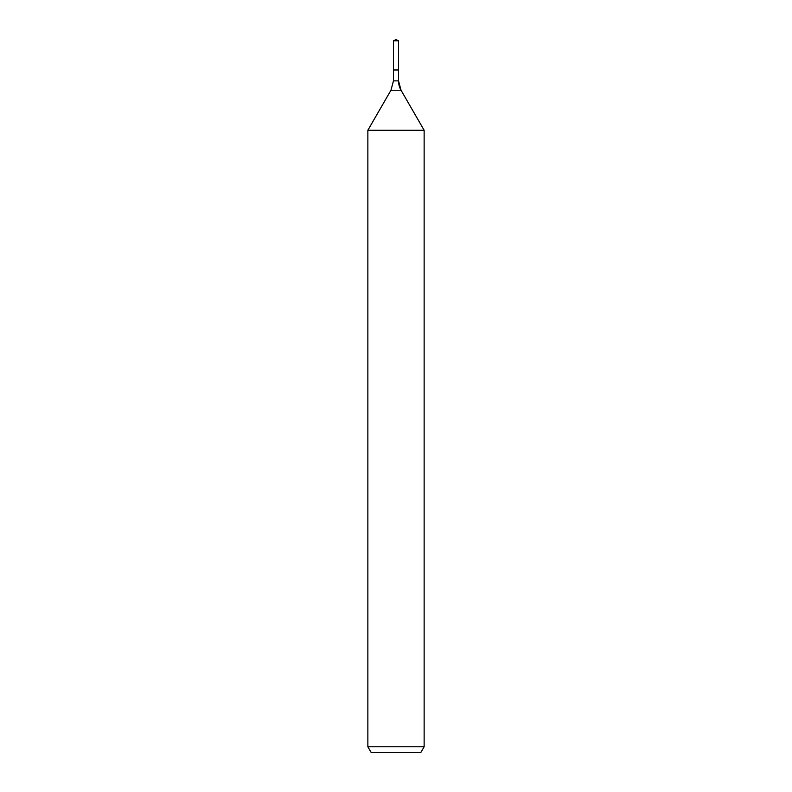 <?xml version="1.0" encoding="UTF-8"?>
<svg xmlns="http://www.w3.org/2000/svg" width="792" height="792" viewBox="0 0 792 792"><rect width="100%" height="100%" fill="white"/><g stroke="black" fill="none" stroke-linecap="round" stroke-linejoin="round"><path stroke-width="1.19" d="M367.864 746.777L424.136 746.777L420.889 752.4L371.111 752.4L367.864 746.777L367.864 130.244L390.951 90.248L393.466 80.863L393.466 69.983L398.534 69.983L398.534 40.778L396 39.6L398.534 40.778L393.466 40.778L393.466 69.983L398.534 69.983L398.534 40.778L396 39.6L393.466 40.778M367.864 130.244L424.136 130.244L401.049 90.248A18.761 18.761 0 0 1 398.534 80.863L398.534 40.778M424.136 746.777L424.136 130.244L424.136 746.777L420.889 752.4M390.951 90.248L401.049 90.248L424.136 130.244M393.466 80.863L398.534 80.863L398.534 69.983M401.049 90.248L398.534 80.863"/></g></svg>

